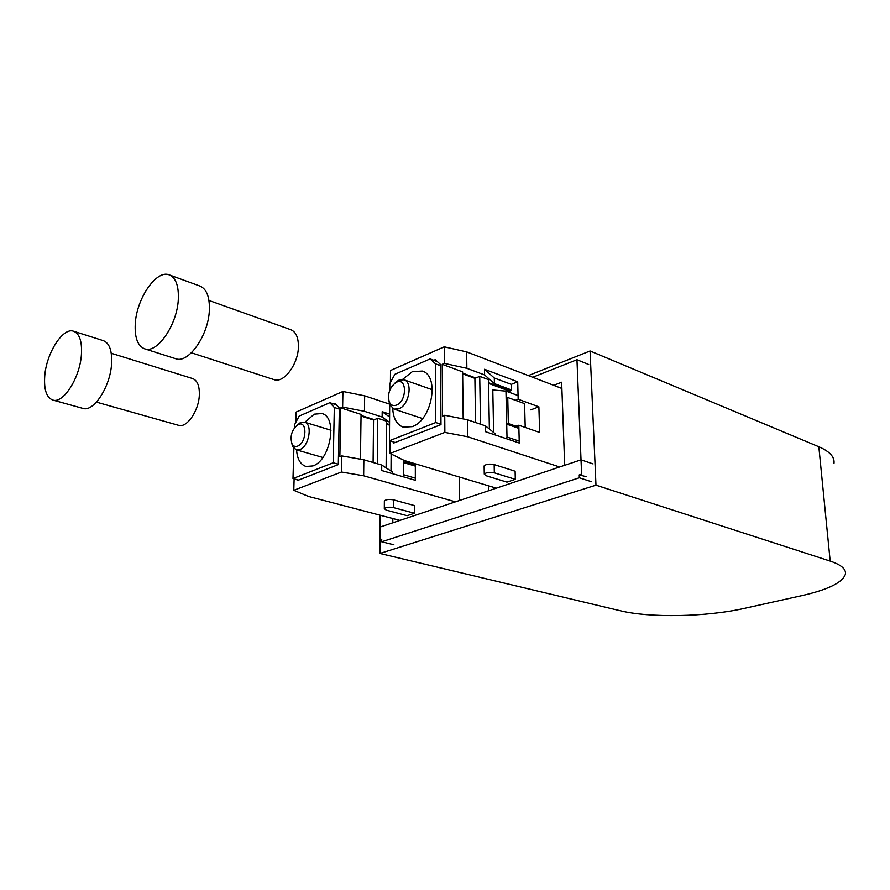 <?xml version="1.0" encoding="UTF-8"?>
<svg xmlns="http://www.w3.org/2000/svg" width="890" height="890" viewBox="0 0 890 890"><rect width="100%" height="100%" fill="white"/><g stroke="black" fill="none" stroke-linecap="round" stroke-linejoin="round"><path stroke-width="1.33" d="M830.181 561.089C841.228 564.794 846.29 569.177 845.389 574.228C842.563 582.549 828.067 589.692 801.89 595.621L744.162 608.415C706.237 616.981 650.011 618.049 620.23 610.74L379.908 553.469L595.977 485.161L830.181 561.089L818.833 446.747C829.68 451.453 834.742 456.959 834.008 463.267M380.019 539.852L379.908 553.469M553.691 385.314L561.657 382.233L564.694 465.292L581.025 459.83L593.018 463.89L581.025 459.83L581.604 474.136L579.234 474.904L586.065 476.639M528.371 375.591L590.081 350.972L595.977 485.161M590.081 350.972L818.833 446.747M380.119 515.21L380.008 527.08L392.813 522.797L392.835 518.536M588.702 364.511L576.965 359.716L532.732 377.271M393.892 544.791L381.71 541.788L381.732 539.229L379.908 539.83L380.008 527.08L581.025 459.83L576.965 359.716M459.407 477.062L459.652 500.436L488.476 490.791L488.388 485.773M381.71 541.788L579.346 477.774L591.494 481.735M579.234 474.904L579.346 477.774M297.683 446.079C306.872 442.764 307.473 420.002 298.306 424.519L297.783 424.764C291.709 429.926 289.795 436.311 292.042 443.943C293.389 446.268 295.269 446.98 297.683 446.079M297.104 425.186L300.72 422.494L304.58 422.172C312.891 423.907 309.119 446.424 299.952 449.517L296.292 449.817L292.866 446.813L291.697 443.209M296.57 449.906C297.227 458.984 300.364 464.513 306.004 466.471L312.924 465.937C330.668 460.252 337.922 416.943 321.857 413.539L314.226 414.173L304.858 422.249M293.889 448.271L292.988 478.542L298.617 480.066M339.357 409.1L334.329 407.486L329.834 402.703L299.185 416.086L294.59 424.641L294.501 427.767M292.988 478.542L333.216 462.767L338.322 464.224M391.122 453.978L391.022 471.032M389.553 425.153L386.438 424.163M377.327 463.734L377.749 418.3L373.544 420.036L373.099 462.5M373.544 420.036L361.04 416.031M333.216 462.767L334.329 407.486M329.834 402.703L336.275 404.772M386.127 467.873L386.46 421.103L377.749 418.3M402.892 476.673L403.671 474.748L415.33 478.153M403.715 460.197L403.671 474.748M405.139 460.753L405.128 462.099L403.704 462.633L415.33 466.104M405.128 462.099L415.33 465.159M414.428 513.241L407.13 515.688L386.182 510.115L384.313 508.624C386.015 507.189 389.064 506.844 393.48 507.6L414.428 513.241L414.44 505.576L393.525 499.846C389.119 499.079 386.071 499.424 384.369 500.87L384.369 501.315M392.457 473.647L392.468 471.967L381.743 465.036L363.854 459.785L363.643 475.783L455.48 501.827M363.643 475.783L341.46 472.023L293.789 490.301L308.507 496.442L399.955 520.405M295.803 422.405L296.103 412.092L342.917 391.466L364.655 395.816L389.52 404.093M297.171 479.677L297.138 480.645L338.311 464.613L339.379 408.076L334.885 403.292L333.516 403.882M361.051 415.419L374.378 419.691M386.449 423.551L389.553 424.552M360.461 459.184L361.062 414.395L340.77 407.876L342.639 407.075L342.917 391.466M341.46 472.023L341.76 455.903L339.869 456.648L340.77 407.876M364.655 395.816L364.466 411.314L382.144 417.032L382.188 411.681L389.62 414.106M415.33 463.812L415.33 480.289L381.699 470.532L381.743 465.036M294.123 478.853L293.789 490.301M342.639 407.075L364.466 411.314M363.854 459.785L341.76 455.903M382.188 411.681L389.609 416.998M412.827 464.402L414.829 463.668M382.144 417.032L389.575 422.305M96.454 402.124L178.534 425.309C186.711 428.335 198.826 410.868 199.327 395.038C199.583 385.915 197.346 380.419 192.641 378.561L111.261 353.263M52.733 400.022L82.881 408.388C93.528 412.404 110.282 386.816 111.573 363.999C112.24 350.938 109.526 343.162 103.418 340.67L73.625 331.247C62.968 327.064 46.447 352.952 44.756 375.847C43.788 389.464 46.447 397.53 52.733 400.022C63.145 404.004 79.911 377.916 81.402 354.799C82.192 341.56 79.599 333.705 73.625 331.247M191.417 352.785L274.064 379.63C283.743 383.635 298.339 364.088 298.417 346.655C298.45 337.532 295.936 331.892 290.863 329.723L208.95 300.453M144.592 348.802L175.664 358.714C188.357 364.055 208.638 335.23 209.361 310.043C209.74 296.96 206.614 288.961 199.983 286.068L169.3 274.899C156.507 269.292 136.493 298.562 135.269 323.849C134.568 337.588 137.683 345.91 144.592 348.802C157.063 354.098 177.355 324.661 178.323 299.107C178.812 285.835 175.808 277.769 169.3 274.899M396.484 405.084C407.086 401.223 407.119 377.037 396.584 382.188L395.894 382.533C389.531 387.595 387.328 394.081 389.297 401.98C390.866 405.206 393.269 406.241 396.484 405.084M394.493 383.468L398.965 380.119L403.993 379.774C413.16 382.144 409.089 405.306 398.842 408.81L394.059 409.111L389.842 404.894L388.763 400.378M392.724 408.477C393.269 418.434 396.773 424.664 403.214 427.167L412.248 426.633C432.051 420.202 439.916 375.714 422.238 371.052L412.293 371.686L402.547 379.463M389.686 404.538L389.453 440.706L395.149 442.475M440.617 365.712L435.466 363.821L430.104 358.915L394.904 374.29L389.82 383.523L389.776 390.198M389.453 440.706L435.755 422.539L440.984 424.263M518.058 395.56L505.965 391.111L492.804 389.976L493.616 432.462M509.792 391.233L488.543 383.39M480.511 424.185L479.732 376.37L474.904 378.361L475.56 422.505M474.904 378.361L462.655 373.845M435.755 422.539L435.466 363.821M430.104 358.915L437.357 361.607M489.378 429.024L488.476 379.618L479.732 376.37M506.477 438.737L507 437.034L519.226 441.151M505.965 391.111L507 437.034M525.222 427.434L524.577 403.615L507.745 397.496L508.346 423.562L506.71 424.174L518.903 428.379M507.745 397.496L506.121 398.13M508.346 423.562L518.87 427.211M515.31 479.332L506.966 482.135L485.973 475.694L484.271 474.103C486.218 472.368 489.567 471.934 494.328 472.824L515.31 479.332L515.11 471.211L494.173 464.591C489.422 463.69 486.074 464.124 484.127 465.893L484.138 466.416M495.43 435.021L495.407 433.897L485.495 425.887L467.517 419.78L467.74 436.779L559.643 466.983M467.74 436.779L444.867 432.395L389.998 453.422L404.372 460.519L496.342 488.165M390.432 382.4L390.51 370.496L444.243 346.822L466.649 351.884L561.879 388.463M393.614 441.996L393.614 443.075L440.984 424.619L440.606 364.566L435.232 359.682L433.819 360.294M488.532 382.689L509.781 390.543L509.825 392.523M462.644 373.132L475.794 377.994M463.189 418.912L462.633 371.864L442.219 364.31L444.366 363.387L444.243 346.822M444.867 432.395L444.744 415.252L442.564 416.108L442.219 364.31M466.649 351.884L466.861 368.315L484.605 374.946L494.417 383.623L511.383 389.909L511.249 384.358L517.713 381.788L518.158 399.243L538.884 406.819L539.674 432.462L518.814 425.209L519.27 443.031L485.595 431.717L485.495 425.887M494.417 383.623L494.306 378.016L511.249 384.358M484.605 374.946L484.516 369.272L517.713 381.788M390.076 440.895L389.998 453.422M444.366 363.387L466.861 368.315M467.517 419.78L444.744 415.252M484.516 369.272L494.306 378.016M509.781 390.543L511.383 389.909M515.432 400.289L518.158 399.243M530.796 409.867L538.884 406.819M516.044 426.232L518.814 425.209M393.48 507.6L393.525 499.846M494.328 472.824L494.173 464.591M304.58 422.172L331.013 430.248M296.292 449.817L322.87 457.471M292.042 443.943L292.866 446.813M297.783 424.764L300.075 422.817M384.313 508.624L384.369 500.87M403.993 379.774L432.351 389.742M394.059 409.111L422.572 418.556M389.297 401.98L389.842 404.894M395.894 382.533L398.086 380.542M484.271 474.103L484.127 465.893"/></g></svg>
